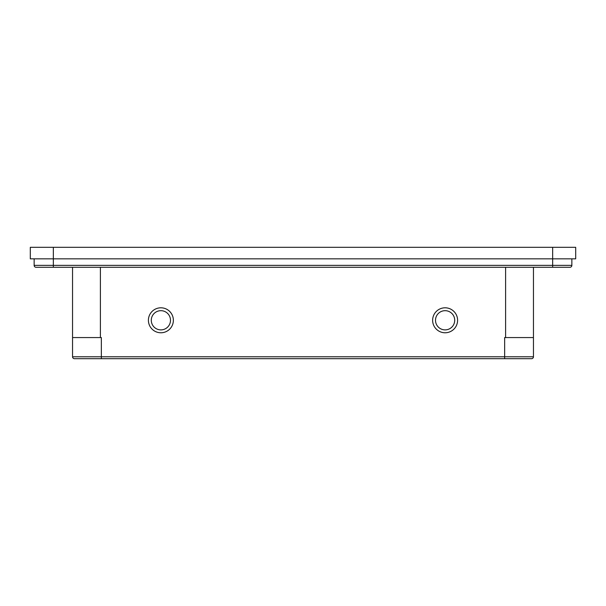 <?xml version="1.0" encoding="UTF-8"?>
<svg xmlns="http://www.w3.org/2000/svg" width="606" height="606" viewBox="0 0 606 606"><rect width="100%" height="100%" fill="white"/><g stroke="black" fill="none" stroke-linecap="round" stroke-linejoin="round"><path stroke-width="0.91" d="M151.288 320.286A9.605 9.605 0 0 0 160.885 329.884A9.605 9.605 0 0 0 170.491 320.286A9.605 9.605 0 0 0 160.885 310.681A9.605 9.605 0 0 0 151.288 320.286M173.369 320.286A12.484 12.484 0 0 1 160.885 332.77A12.484 12.484 0 0 1 148.409 320.286A12.484 12.484 0 0 1 160.885 307.803A12.484 12.484 0 0 1 173.369 320.286M457.591 320.286A12.484 12.484 0 0 1 445.115 332.77A12.484 12.484 0 0 1 432.631 320.286A12.484 12.484 0 0 1 445.115 307.803A12.484 12.484 0 0 1 457.591 320.286M445.115 329.884A9.605 9.605 0 0 0 454.712 320.286A9.605 9.605 0 0 0 445.115 310.681A9.605 9.605 0 0 0 435.509 320.286A9.605 9.605 0 0 0 445.115 329.884M544.4 267.284L533.454 267.284L533.454 356.775A1.924 1.924 0 0 1 531.53 358.691L74.47 358.691A1.924 1.924 0 0 1 72.546 356.775L72.546 267.284L533.454 267.284L533.454 337.565L504.647 337.565L504.647 356.775L533.454 356.775A1.924 1.924 0 0 1 531.53 358.691A1.924 1.924 0 0 0 533.454 356.775M571.859 258.83L571.859 265.36A1.924 1.924 0 0 1 569.935 267.284L36.065 267.284A1.924 1.924 0 0 1 34.141 265.36L34.141 258.83M53.343 247.309L575.7 247.309L575.7 258.83L30.3 258.83L30.3 247.309L53.343 247.309L53.343 267.284M30.3 247.309L30.3 258.83M74.47 358.691A1.924 1.924 0 0 1 72.546 356.775L101.353 356.775L101.353 358.691L504.647 358.691L504.647 356.775L101.353 356.775L101.353 337.565L72.546 337.565M61.6 267.284L72.546 267.284M34.141 265.36L552.657 265.36L552.657 247.309M505.601 337.565L505.601 267.284M100.399 267.284L100.399 337.565M552.657 267.284L552.657 265.36L571.859 265.36A1.924 1.924 0 0 1 569.935 267.284"/></g></svg>
